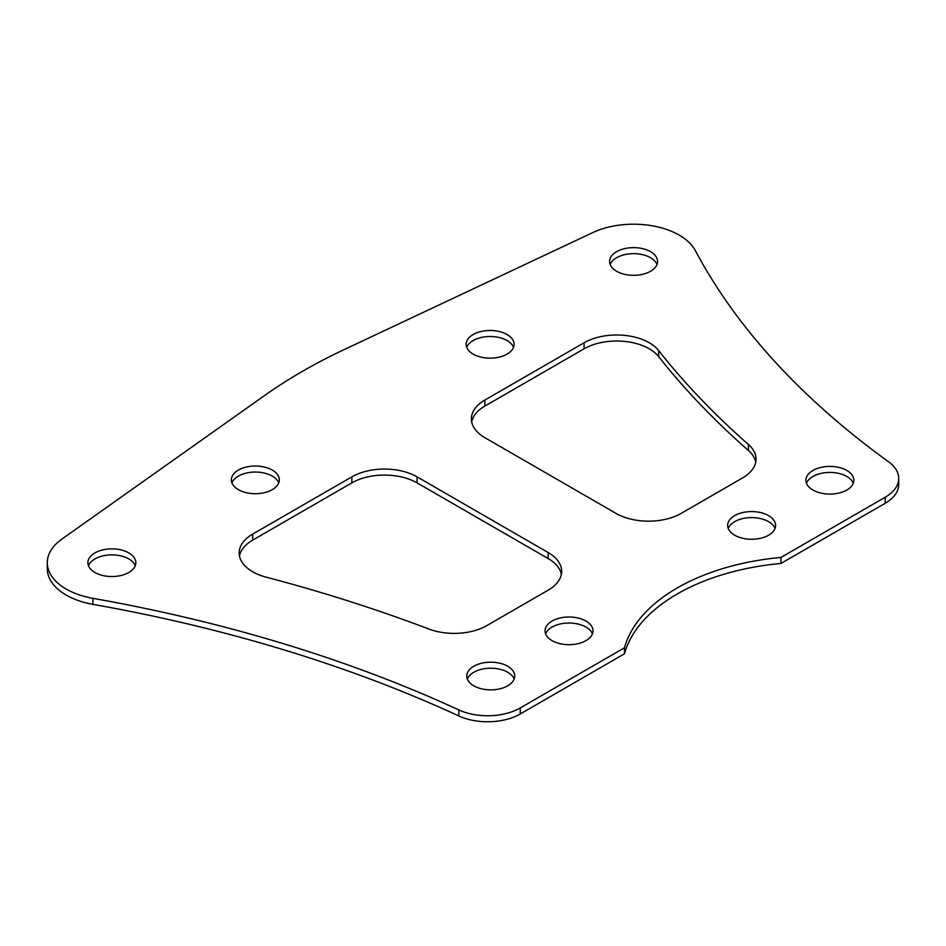 <?xml version="1.0" encoding="UTF-8"?>
<svg xmlns="http://www.w3.org/2000/svg" width="946" height="946" viewBox="0 0 946 946"><rect width="100%" height="100%" fill="white"/><g stroke="black" fill="none" stroke-linecap="round" stroke-linejoin="round"><path stroke-width="1.42" d="M545.617 633.855A23.981 13.847 180 0 1 562.326 623.58A23.981 13.847 180 0 1 585.976 627.08A23.981 13.847 180 0 1 592.433 633.855M552.062 640.631A23.981 13.847 180 0 1 545.038 630.852A23.981 13.847 180 0 1 559.843 618.057A23.981 13.847 180 0 1 585.976 621.061A23.981 13.847 180 0 1 593 630.852A23.981 13.847 180 0 1 578.195 643.635A23.981 13.847 180 0 1 552.062 640.631M231.924 482.874A23.981 13.847 180 0 1 248.632 472.598A23.981 13.847 180 0 1 272.294 476.098A23.981 13.847 180 0 1 278.739 482.874M238.38 489.65A23.981 13.847 180 0 1 231.356 479.859A23.981 13.847 180 0 1 246.161 467.076A23.981 13.847 180 0 1 272.294 470.079A23.981 13.847 180 0 1 279.318 479.859A23.981 13.847 180 0 1 264.513 492.653A23.981 13.847 180 0 1 238.38 489.65M467.359 679.039A23.981 13.847 180 0 1 484.068 668.763A23.981 13.847 180 0 1 507.718 672.263A23.981 13.847 180 0 1 514.163 679.039M473.804 685.815A23.981 13.847 180 0 1 466.78 676.035A23.981 13.847 180 0 1 481.585 663.241A23.981 13.847 180 0 1 507.718 666.244A23.981 13.847 180 0 1 514.742 676.035A23.981 13.847 180 0 1 499.937 688.818A23.981 13.847 180 0 1 473.804 685.815M88.451 565.708A23.981 13.847 180 0 1 105.16 555.432A23.981 13.847 180 0 1 128.822 558.932A23.981 13.847 180 0 1 135.266 565.708M94.907 572.484A23.981 13.847 180 0 1 87.883 562.693A23.981 13.847 180 0 1 102.688 549.91A23.981 13.847 180 0 1 128.822 552.913A23.981 13.847 180 0 1 135.846 562.693A23.981 13.847 180 0 1 121.041 575.487A23.981 13.847 180 0 1 94.907 572.484M755.748 462.145A46.118 26.618 0 0 0 748.452 450.533A1202.662 694.352 180 0 1 658.653 356.607A46.118 26.618 0 0 0 649.287 348.814A46.118 26.618 0 0 0 584.072 348.814L484.896 406.07A46.118 26.618 0 0 0 471.687 421.881M658.653 350.576A46.118 26.618 0 0 0 649.287 342.783A46.118 26.618 0 0 0 584.072 342.783L484.896 400.04A46.118 26.618 0 0 0 471.392 418.865A46.118 26.618 0 0 0 484.896 437.691L615.976 513.371A46.118 26.618 0 0 0 681.191 513.371L742.527 477.955A46.118 26.618 0 0 0 756.043 459.129A46.118 26.618 0 0 0 748.452 444.502A1202.662 694.352 180 0 1 658.653 350.576L658.653 356.607M775.034 528.436A23.981 13.847 0 0 0 768.578 521.66A23.981 13.847 0 0 0 744.928 518.148A23.981 13.847 0 0 0 728.219 528.436M768.578 515.629A23.981 13.847 0 0 0 742.444 512.637A23.981 13.847 0 0 0 727.651 525.42A23.981 13.847 0 0 0 734.675 535.211A23.981 13.847 0 0 0 760.797 538.215A23.981 13.847 0 0 0 775.602 525.42A23.981 13.847 0 0 0 768.578 515.629M513.512 347.324A23.981 13.847 0 0 0 507.068 340.548A23.981 13.847 0 0 0 483.418 337.048A23.981 13.847 0 0 0 466.709 347.324M507.068 334.529A23.981 13.847 0 0 0 480.935 331.526A23.981 13.847 0 0 0 466.13 344.32A23.981 13.847 0 0 0 473.154 354.111A23.981 13.847 0 0 0 499.287 357.103A23.981 13.847 0 0 0 514.092 344.32A23.981 13.847 0 0 0 507.068 334.529M853.292 483.252A23.981 13.847 0 0 0 846.836 476.477A23.981 13.847 0 0 0 823.186 472.976A23.981 13.847 0 0 0 806.477 483.252M846.836 470.446A23.981 13.847 0 0 0 820.702 467.454A23.981 13.847 0 0 0 805.909 480.237A23.981 13.847 0 0 0 812.933 490.028A23.981 13.847 0 0 0 839.067 493.032A23.981 13.847 0 0 0 853.86 480.237A23.981 13.847 0 0 0 846.836 470.446M656.985 264.49A23.981 13.847 0 0 0 650.541 257.714A23.981 13.847 0 0 0 626.891 254.214A23.981 13.847 0 0 0 610.182 264.49M650.541 251.695A23.981 13.847 0 0 0 624.407 248.692A23.981 13.847 0 0 0 609.602 261.486A23.981 13.847 0 0 0 616.626 271.277A23.981 13.847 0 0 0 642.76 274.269A23.981 13.847 0 0 0 657.565 261.486A23.981 13.847 0 0 0 650.541 251.695M679.24 235.128A64.565 37.272 0 0 0 592.799 232.586L343.954 349.701A553.375 319.488 0 0 0 264.655 395.475L61.821 539.149A64.565 37.272 180 0 0 47.3 562.693L47.3 568.723A64.565 37.272 180 0 0 92.909 604.352A1106.749 638.976 0 0 1 458.845 715.956A46.118 26.618 180 0 0 520.229 713.982L624.478 653.804A188.148 108.624 180 0 1 780.947 563.461L885.196 503.284A46.118 26.618 0 0 0 898.7 484.458L898.7 478.428A46.118 26.618 0 0 0 888.613 461.814A1106.749 638.976 180 0 1 695.298 250.536A64.565 37.272 0 0 0 679.24 235.128M898.7 478.428A46.118 26.618 0 0 1 885.196 497.253L780.947 557.442A188.148 108.624 180 0 0 624.478 647.774L520.229 707.963A46.118 26.618 180 0 1 458.845 709.938A1106.749 638.976 0 0 0 92.909 598.333A64.565 37.272 180 0 1 47.3 562.693M548.148 590.186L486.812 625.602A46.118 26.618 180 0 1 428.869 629.019A1202.662 694.352 0 0 0 266.181 577.166A46.118 26.618 180 0 1 239.172 552.937A46.118 26.618 180 0 1 252.677 534.112L351.853 476.855A46.118 26.618 180 0 1 417.068 476.855L548.148 552.535A46.118 26.618 180 0 1 561.664 571.36A46.118 26.618 180 0 1 548.148 590.186M239.468 555.952A46.118 26.618 180 0 1 252.677 540.131L351.853 482.874A46.118 26.618 180 0 1 417.068 482.874L548.148 558.554A46.118 26.618 180 0 1 561.368 574.364M624.478 647.774L624.478 653.804M780.947 557.442L780.947 563.461M885.196 497.253L885.196 503.284M748.452 444.502L748.452 450.533M584.072 342.783L584.072 348.814M484.896 400.04L484.896 406.07M92.909 598.333L92.909 604.352M458.845 709.938L458.845 715.956M520.229 707.963L520.229 713.982M548.148 552.535L548.148 558.554M417.068 476.855L417.068 482.874M351.853 476.855L351.853 482.874M252.677 534.112L252.677 540.131"/></g></svg>
